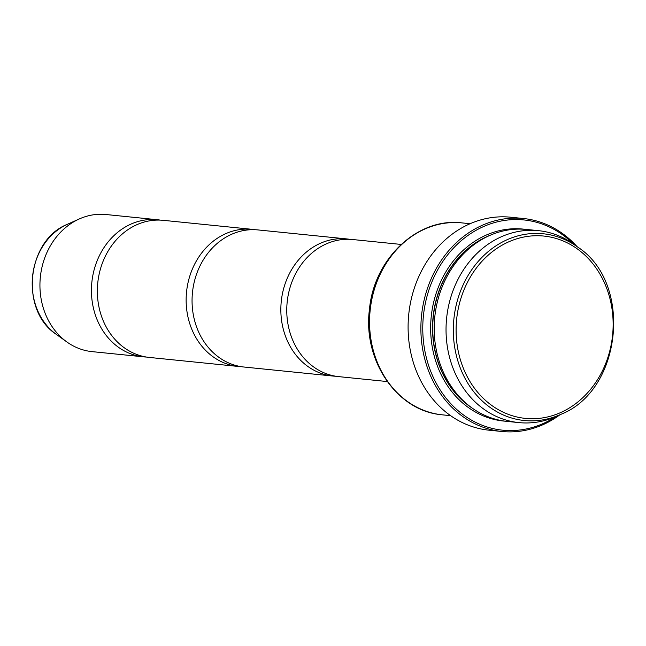 <?xml version="1.0" encoding="UTF-8"?>
<svg xmlns="http://www.w3.org/2000/svg" width="646" height="646" viewBox="0 0 646 646"><rect width="100%" height="100%" fill="white"/><g stroke="black" fill="none" stroke-linecap="round" stroke-linejoin="round"><path stroke-width="0.97" d="M252.134 229.33L163.349 220.334A68.904 58.939 95.8 0 0 97.845 282.165A68.904 58.939 95.8 0 0 148.12 357.295A68.904 58.939 95.8 0 0 149.452 357.448L238.237 366.444A68.904 58.939 -84.2 0 1 236.904 366.29A68.904 58.939 -84.2 0 1 186.629 291.168A68.904 58.939 -84.2 0 1 252.134 229.33A68.904 58.939 -84.2 0 1 253.458 229.483A68.904 58.939 -84.2 0 1 255.081 229.718M346.837 238.931L258.053 229.936A68.904 58.939 95.8 0 0 192.548 291.766A68.904 58.939 95.8 0 0 242.823 366.896A68.904 58.939 95.8 0 0 244.156 367.041L332.94 376.045A68.904 58.939 -84.2 0 1 331.608 375.891A68.904 58.939 -84.2 0 1 281.333 300.77A68.904 58.939 -84.2 0 1 346.837 238.931A68.904 58.939 -84.2 0 1 348.162 239.085A68.904 58.939 -84.2 0 1 349.785 239.319M401.15 244.438L352.756 239.537A68.904 58.939 95.8 0 0 287.252 301.367A68.904 58.939 95.8 0 0 337.527 376.489A68.904 58.939 95.8 0 0 338.859 376.642L387.245 381.552M538.433 230.646L526.595 229.451A96.472 82.518 95.8 0 0 489.264 235.669A96.472 82.518 95.8 0 0 434.766 317.105A96.472 82.518 95.8 0 0 471.814 407.82A96.472 82.518 95.8 0 0 505.277 421.192A96.472 82.518 95.8 0 0 507.134 421.41L518.972 422.605A96.472 82.518 -84.2 0 1 517.115 422.395A96.472 82.518 -84.2 0 1 446.725 317.218A96.472 82.518 -84.2 0 1 538.433 230.646A96.472 82.518 -84.2 0 1 540.29 230.864A96.472 82.518 -84.2 0 1 573.753 244.236L577.564 246.99A93.848 80.274 95.8 0 0 545.014 233.973A93.848 80.274 95.8 0 0 454.114 316.928A93.848 80.274 95.8 0 0 522.469 420.304A93.848 80.274 95.8 0 0 560.591 414.457C622.203 390.668 633.153 282.657 577.564 246.99M560.591 414.457L556.303 416.379A96.472 82.518 -84.2 0 1 518.972 422.605M577.056 246.619A107.034 91.554 95.8 0 0 525.464 218.744A107.034 91.554 95.8 0 0 523.397 218.51A107.034 91.554 95.8 0 0 421.644 314.554A107.034 91.554 95.8 0 0 499.746 431.245A107.034 91.554 95.8 0 0 501.805 431.488A107.034 91.554 95.8 0 0 560.017 414.716M573.446 244.018A105.661 90.375 95.8 0 0 526.005 220.181A105.661 90.375 95.8 0 0 423.663 313.568A105.661 90.375 95.8 0 0 500.618 429.953A105.661 90.375 95.8 0 0 555.964 416.533M523.397 218.51L510.615 217.209A107.034 91.554 95.8 0 0 408.861 313.262A107.034 91.554 95.8 0 0 486.963 429.953A107.034 91.554 95.8 0 0 489.022 430.188L501.805 431.488M157.43 219.737L105.936 214.512A68.904 58.939 95.8 0 0 79.272 218.962A68.904 58.939 95.8 0 0 40.343 277.126A68.904 58.939 95.8 0 0 66.813 341.92A68.904 58.939 95.8 0 0 90.706 351.472A68.904 58.939 95.8 0 0 92.039 351.626L143.533 356.842A68.904 58.939 -84.2 0 1 142.201 356.697A68.904 58.939 -84.2 0 1 91.926 281.567A68.904 58.939 -84.2 0 1 157.43 219.737A68.904 58.939 -84.2 0 1 158.755 219.89A68.904 58.939 -84.2 0 1 160.378 220.125M489.264 235.669L487.011 236.686A95.091 81.339 95.8 0 0 433.288 316.96A95.091 81.339 95.8 0 0 469.812 406.374L471.814 407.82M146.497 357.06A68.904 58.939 -84.2 0 1 143.533 356.842M241.2 366.662A68.904 58.939 -84.2 0 1 238.237 366.444M335.904 376.255A68.904 58.939 -84.2 0 1 332.94 376.045M440.693 414.651L440.604 414.635C396.256 410.178 362.705 359.774 369.455 309.361C373.961 258.715 417.752 217.193 461.955 222.894A96.472 82.518 95.8 0 0 370.247 309.466A96.472 82.518 95.8 0 0 440.637 414.643A96.472 82.518 95.8 0 0 442.502 414.853L450.625 415.677M523.615 418.188A91.627 78.376 95.8 0 0 612.368 337.196A91.627 78.376 95.8 0 0 545.628 236.266A91.627 78.376 95.8 0 0 456.875 317.259A91.627 78.376 95.8 0 0 523.615 418.188M79.272 218.962L67.402 224.291A61.661 52.738 95.8 0 0 32.575 276.335A61.661 52.738 95.8 0 0 56.25 334.321L66.813 341.92M490.597 235.096A95.091 81.339 95.8 0 0 433.103 316.936A95.091 81.339 95.8 0 0 473.001 408.652M524.818 229.29A96.472 82.518 95.8 0 0 431.455 314.618A96.472 82.518 95.8 0 0 501.724 420.829A96.472 82.518 95.8 0 0 505.366 421.2M67.402 224.291C26.559 240.32 19.453 310.419 56.25 334.321M461.955 222.894L470.086 223.718"/></g></svg>
